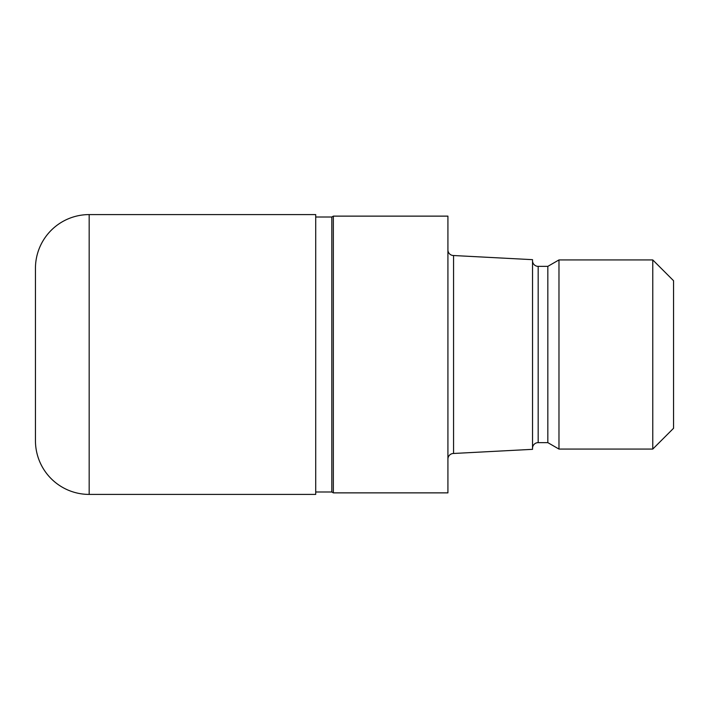 <?xml version="1.0" encoding="UTF-8"?>
<svg xmlns="http://www.w3.org/2000/svg" width="709" height="709" viewBox="0 0 709 709"><rect width="100%" height="100%" fill="white"/><g stroke="black" fill="none" stroke-linecap="round" stroke-linejoin="round"><path stroke-width="1.06" d="M331.821 491.993L331.821 217.007L333.345 216.13L447.92 216.13L447.92 492.87L333.345 492.87L331.821 491.993L315.718 491.993M315.718 217.007L331.821 217.007M447.92 249.887A5.637 5.637 0 0 0 453.565 255.524L532.53 259.662L532.53 449.338L453.565 453.476L453.565 255.524M453.565 453.476A5.637 5.637 0 0 0 447.92 459.113M532.53 260.726A5.637 5.637 0 0 0 538.175 266.362L547.827 266.362L558.976 259.928L652.767 259.928L673.55 280.711L673.55 428.289L652.767 449.072L558.976 449.072L547.827 442.638L538.175 442.638A5.637 5.637 0 0 0 532.53 448.274M547.827 442.638L547.827 266.362M558.976 449.072L558.976 259.928M652.767 449.072L652.767 259.928M333.345 492.87L333.345 216.13M89.174 214.588A53.724 53.724 0 0 0 35.45 268.312L35.45 440.688A53.724 53.724 0 0 0 89.174 494.412L89.174 214.588L315.718 214.588L315.718 494.412L89.174 494.412M35.45 440.688L35.45 268.312M538.175 442.638L538.175 266.362"/></g></svg>

